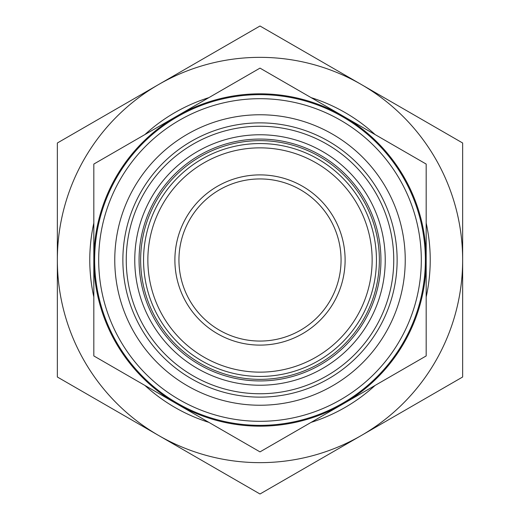 <?xml version="1.0" encoding="UTF-8"?>
<svg xmlns="http://www.w3.org/2000/svg" width="520" height="520" viewBox="0 0 520 520"><rect width="100%" height="100%" fill="white"/><g stroke="black" fill="none" stroke-linecap="round" stroke-linejoin="round"><path stroke-width="0.78" d="M140.641 260A119.359 119.359 0 0 1 260 140.641A119.359 119.359 0 0 1 379.36 260A119.359 119.359 0 0 1 260 379.36A119.359 119.359 0 0 1 140.641 260M260 178.939A81.061 81.061 0 0 1 341.062 260A81.061 81.061 0 0 1 260 341.062A81.061 81.061 0 0 1 178.939 260A81.061 81.061 0 0 1 260 178.939M260 174.889A85.111 85.111 0 0 1 345.111 260A85.111 85.111 0 0 1 260 345.111A85.111 85.111 0 0 1 174.889 260A85.111 85.111 0 0 1 260 174.889M260 372.144A112.145 112.145 0 0 1 147.856 260A112.145 112.145 0 0 1 260 147.856A112.145 112.145 0 0 1 372.144 260A112.145 112.145 0 0 1 260 372.144M260 376.447A116.448 116.448 0 0 1 143.553 260A116.448 116.448 0 0 1 260 143.553A116.448 116.448 0 0 1 376.447 260A116.448 116.448 0 0 1 260 376.447M260 380.933A120.933 120.933 0 0 1 139.067 260A120.933 120.933 0 0 1 260 139.067A120.933 120.933 0 0 1 380.933 260A120.933 120.933 0 0 1 260 380.933M260 385.236A125.236 125.236 0 0 1 134.765 260A125.236 125.236 0 0 1 260 134.765A125.236 125.236 0 0 1 385.236 260A125.236 125.236 0 0 1 260 385.236M208.891 422.37A170.228 170.228 0 0 1 144.937 385.45M93.828 296.927A170.228 170.228 0 0 1 93.828 223.073M144.937 134.55A170.228 170.228 0 0 1 208.891 97.63M311.11 97.63A170.228 170.228 0 0 1 375.063 134.55M426.173 223.073A170.228 170.228 0 0 1 426.173 296.927M375.063 385.45A170.228 170.228 0 0 1 311.11 422.37M260 425.36A165.36 165.36 0 0 1 94.64 260A165.36 165.36 0 0 1 260 94.64A165.36 165.36 0 0 1 425.36 260A165.36 165.36 0 0 1 260 425.36M260 421.31A161.31 161.31 0 0 1 98.69 260A161.31 161.31 0 0 1 260 98.69A161.31 161.31 0 0 1 421.31 260A161.31 161.31 0 0 1 260 421.31M260 393.75A133.751 133.751 0 0 1 126.249 260A133.751 133.751 0 0 1 260 126.249A133.751 133.751 0 0 1 393.75 260A133.751 133.751 0 0 1 260 393.75M260 397.131A137.131 137.131 0 0 1 122.87 260A137.131 137.131 0 0 1 260 122.87A137.131 137.131 0 0 1 397.131 260A137.131 137.131 0 0 1 260 397.131M260 405.236A145.236 145.236 0 0 1 114.764 260A145.236 145.236 0 0 1 260 114.764A145.236 145.236 0 0 1 405.236 260A145.236 145.236 0 0 1 260 405.236M260 426.173A166.173 166.173 0 0 1 176.911 403.91L260 451.88L426.173 355.94L426.173 164.06L260 68.12L176.911 116.09A166.173 166.173 0 0 1 426.173 260A166.173 166.173 0 0 1 260 426.173M426.173 231.004L426.173 205.283M93.828 205.283L93.828 314.717M426.173 263.627L426.173 285.714M426.173 314.717L426.173 288.997M93.828 355.94L176.911 403.91A166.173 166.173 0 0 1 93.828 260L93.828 355.94M93.828 164.06L93.828 260A166.173 166.173 0 0 1 176.911 116.09L93.828 164.06M260 26L57.35 143L57.35 377L158.678 435.5A202.65 202.65 0 0 0 361.322 435.5L462.651 377L462.651 143L260 26M260 57.35A202.65 202.65 0 0 0 158.678 435.5L260 494L361.322 435.5A202.65 202.65 0 0 0 260 57.35M462.651 312.891L462.651 207.109M57.35 288.034L57.35 312.891M57.35 256.49L57.35 235.144M57.35 207.109L57.35 231.966"/></g></svg>
